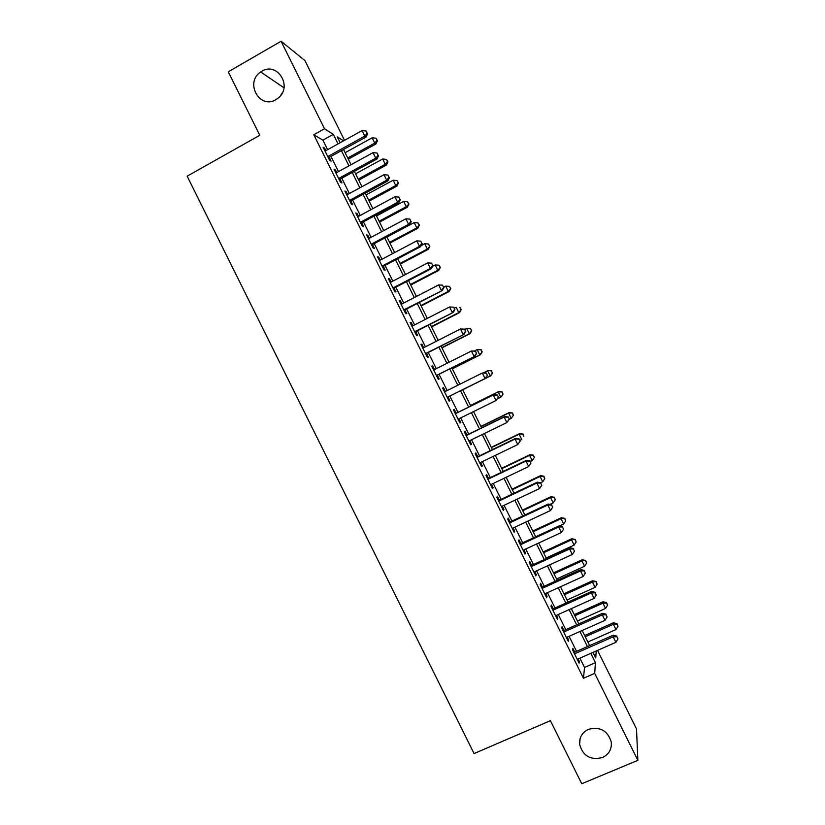 <?xml version="1.0" encoding="UTF-8"?>
<svg xmlns="http://www.w3.org/2000/svg" width="825" height="825" viewBox="0 0 825 825"><rect width="100%" height="100%" fill="white"/><g stroke="black" fill="none" stroke-linecap="round" stroke-linejoin="round"><path stroke-width="1.24" d="M588.431 729.331C600.053 726.392 607.664 730.599 611.263 741.974C611.903 749.172 608.963 754.359 602.436 757.556C590.504 760.423 582.893 756.009 579.614 744.315C579.212 737.406 582.161 732.414 588.431 729.331M261.824 71.249C277.169 61.452 292.834 86.316 278.52 97.793L275.911 99.65C259.597 109.828 244.458 82.314 260.69 71.971L261.824 71.249M280.552 95.638L282.728 92.029M597.537 650.389L636.508 728.96L637.859 760.33L581.738 783.75L550.419 720.679L474.076 753.565L187.141 176.179L259.782 135.279L228.267 71.796L281.088 41.25L304.972 60.627L344.51 140.322M574.747 652.173L572.859 648.368L572.632 650.048L579.119 663.135L579.315 661.392L578.098 658.938M563.98 630.475L562.093 626.67L561.804 628.248L568.301 641.334L568.549 639.695L567.28 637.127M553.204 608.768L551.327 604.972L550.987 606.427L557.473 619.523L557.783 617.997L556.452 615.316M542.438 587.06L540.55 583.265L540.158 584.616L546.655 597.702L547.016 596.289L545.624 593.495M531.661 565.352L529.774 561.547L529.33 562.794L535.827 575.881L536.24 574.571L534.796 571.663M520.884 543.634L518.997 539.828L518.502 540.963L524.999 554.06L525.463 552.863L523.968 549.842M510.108 521.905L508.221 518.11L507.664 519.131L514.171 532.228L514.687 531.145L513.14 528.01M499.331 500.187L497.444 496.382L496.836 497.289L503.332 510.397L503.91 509.417L502.301 506.168M488.544 478.448L486.657 474.643L485.997 475.458L492.494 488.555L493.133 487.688L491.463 484.327M477.757 456.72L475.87 452.915L475.148 453.606L481.656 466.713L482.347 465.95L480.624 462.474M466.971 434.971L465.083 431.166L464.31 431.753L470.817 444.871L471.56 444.211L469.776 440.622M456.184 413.232L454.297 409.427L453.472 409.901L459.968 423.019L460.773 422.472L458.937 418.77M445.376 391.442L443.499 387.678L442.623 388.039L449.13 401.156L449.976 400.723L448.088 396.918M434.517 369.569L432.713 365.918L431.774 366.176L438.281 379.294L439.189 378.974L437.302 375.169M423.668 347.696L421.915 344.159L420.915 344.303L427.433 357.431L428.392 357.215L426.504 353.409M412.809 325.823L411.108 322.389L410.066 322.431L416.573 335.558L417.594 335.455L415.707 331.64M401.961 303.94L400.311 300.62L399.207 300.548L405.725 313.675L406.797 313.686L404.9 309.88M391.102 282.057L389.503 278.85L388.348 278.664L394.866 291.792L395.99 291.916L394.103 288.1M380.232 260.164L378.696 257.07L377.489 256.781L384.007 269.909L385.182 270.136L383.295 266.331M369.373 238.26L367.888 235.29L366.62 234.888L373.147 248.016L374.375 248.356L372.488 244.54M358.504 216.367L357.081 213.5L355.761 212.984L362.278 226.122L363.567 226.576L361.68 222.76M347.634 194.463L346.263 191.709L344.891 191.08L351.409 204.218L352.76 204.786L350.862 200.97M336.765 172.549L335.455 169.909L334.022 169.177L340.539 182.315L341.942 182.985L340.044 179.169M327.618 149.676L322.884 140.137L313.778 134.753L583.471 678.253L584.523 667.446L579.903 658.144M576.551 651.368L569.085 636.322M565.785 629.671L558.257 614.501M555.008 607.953L547.429 592.68M544.232 586.245L536.59 570.848M533.455 564.527L525.762 549.007M522.679 542.798L514.924 527.165M511.902 521.07L504.085 505.323M501.115 499.342L493.247 483.471M490.328 477.603L482.398 461.618M479.542 455.854L471.549 439.756M468.744 434.105L460.701 417.893M457.957 412.356L449.862 396.041M447.14 390.555L439.065 374.282M436.291 368.682L428.268 352.512M425.432 346.809L417.46 330.743M414.573 324.916L406.653 308.973M403.714 303.033L395.856 287.193M392.844 281.139L385.038 265.403M381.985 259.236L374.23 243.612M371.116 237.332L363.423 221.822M360.247 215.428L352.605 200.021M349.367 193.514L341.787 178.221M338.498 171.6L330.959 156.42M325.885 150.635L324.637 148.108L323.142 147.263L329.67 160.411L331.124 161.184L329.227 157.369M637.859 760.33L594.701 673.365L595.423 662.671L590.803 653.359M583.471 678.253L594.701 673.365M313.778 134.753L324.514 128.772L281.088 41.25M338.054 143.901L333.31 134.351L324.514 128.772M587.431 646.573L579.954 631.496M576.644 624.824L569.106 609.634M565.857 603.075L558.257 587.761M555.06 581.316L547.408 565.888M544.263 559.556L536.549 544.015M533.466 537.787L525.7 522.132M522.668 516.017L514.841 500.239M511.861 494.247L503.972 478.345M501.053 472.467L493.113 456.452M490.246 450.677L482.243 434.548M479.438 428.887L471.384 412.644M468.631 407.096L460.515 390.741M457.793 385.254L449.697 368.94M446.913 363.34L438.879 347.129M436.043 341.416L428.062 325.318M425.164 319.492L417.233 303.507M414.284 297.557L406.405 281.686M403.404 275.622L395.577 259.854M392.514 253.677L384.749 238.023M381.624 231.732L373.921 216.191M370.734 209.777L363.082 194.349M359.844 187.822L352.244 172.507M348.954 165.866L341.406 150.655M593.01 652.389L595.743 657.896L596.207 650.977M343.571 140.848L337.25 136.837L340.168 142.725M343.52 149.49L351.068 164.701M354.358 171.342L361.969 186.667M365.207 193.194L372.859 208.632M376.045 215.047L383.759 230.598M386.884 236.888L394.649 252.553M397.712 258.73L405.539 274.498M408.55 280.572L416.429 296.443M419.378 302.393L427.309 318.388M430.207 324.225L438.188 340.323M441.035 346.046L449.068 362.247M451.853 367.857L459.948 384.182M462.67 389.668L470.786 406.024M473.54 411.582L481.604 427.835M484.419 433.496L492.422 449.625M495.289 455.4L503.229 471.426M506.148 477.314L514.037 493.206M517.017 499.207L524.844 514.996M527.876 521.111L535.652 536.776M538.735 542.994L546.449 558.546M549.594 564.888L557.257 580.315M560.453 586.771L568.054 602.085M571.302 608.644L578.851 623.844M582.161 630.517L589.638 645.604M322.884 140.137L333.31 134.351M584.523 667.446L595.423 662.671M323.792 148.572L324.637 148.108M334.61 170.373L335.455 169.909M345.427 192.163L346.263 191.709M356.235 213.953L357.081 213.5M367.053 235.733L367.888 235.29M377.86 257.513L378.696 257.07M388.657 279.293L389.503 278.85M399.465 301.063L400.311 300.62M410.262 322.833L411.108 322.389M421.059 344.592L421.915 344.159M431.857 366.352L432.713 365.918M442.654 388.101L443.499 387.678M449.12 401.146L449.976 400.723M459.917 422.895L460.773 422.472M470.704 444.634L471.56 444.211M481.491 466.373L482.347 465.95M492.267 488.101L493.133 487.688M503.044 509.829L503.91 509.417M513.831 531.548L514.687 531.145M524.597 553.266L525.463 552.863M535.373 574.973L536.24 574.571M546.15 596.681L547.016 596.289M556.916 618.379L557.783 617.997M567.683 640.076L568.549 639.695M578.449 661.774L579.315 661.392M328.391 157.833L366.114 137.022L364.825 136.115L327.772 156.575M367.177 133.196L366.083 130.989L367.177 133.196L364.825 136.115L362.093 130.597L325.05 151.099M366.114 137.022L367.692 133.568M366.083 130.989L362.093 130.597M348.315 159.142L375.942 143.952L374.756 143.117L372.127 137.816L345.118 152.708M347.738 157.977L374.756 143.117L377.015 140.312L377.479 140.652L375.963 138.188L377.015 140.312M372.127 137.816L375.963 138.188M377.479 140.652L375.942 143.952M339.209 179.633L376.994 158.967L375.767 158.173L338.642 178.489M378.108 155.234L377.015 153.027L378.108 155.234L375.767 158.173L373.034 152.656L335.919 173.002M376.994 158.967L378.603 155.554M377.015 153.027L373.034 152.656M350.027 201.424L387.884 180.912L386.708 180.232L349.511 200.392M389.039 177.272L387.946 175.065L389.039 177.272L386.708 180.232L383.976 174.714L346.789 194.917M387.884 180.912L389.503 177.55M387.946 175.065L383.976 174.714M360.834 223.214L398.764 202.857L397.65 202.28L360.381 222.296M399.96 199.299L398.867 197.093L399.96 199.299L397.65 202.28L394.907 196.773L357.658 216.82M398.764 202.857L400.403 199.537M398.867 197.093L394.907 196.773M371.642 244.994L409.643 224.792L408.581 224.328L371.24 244.19M410.891 221.327L409.798 219.12L410.891 221.327L408.581 224.328L405.848 218.821L368.528 238.714M409.643 224.792L411.314 221.513M409.798 219.12L405.848 218.821M358.72 180.128L386.409 165.052L385.275 164.319L382.645 159.019L355.585 173.797M358.194 179.077L385.275 164.319L387.513 161.483L387.967 161.782L386.461 159.369L387.513 161.483M382.645 159.019L386.461 159.369M387.967 161.782L386.409 165.052M369.136 201.114L396.866 186.141L395.783 185.512L393.154 180.211L366.042 194.886M368.662 200.155L395.783 185.512L398.444 182.913L396.959 180.541L398.011 182.655M393.154 180.211L396.959 180.541M398.444 182.913L396.866 186.141M379.541 222.09L407.323 207.23L406.292 206.704L403.662 201.403L376.499 215.975M379.118 221.244L406.292 206.704L408.922 204.043L407.457 201.713L408.509 203.827M403.662 201.403L407.457 201.713M408.922 204.043L407.323 207.23M389.947 243.066L417.78 228.308L416.8 227.886L414.171 222.585L386.956 237.053M389.575 242.323L416.8 227.886L419.399 225.173L417.955 222.874L419.007 224.998M414.171 222.585L417.955 222.874M419.399 225.173L417.78 228.308M382.449 266.774L420.523 246.727L419.512 246.376L382.109 266.083M421.812 243.344L420.719 241.148L421.812 243.344L419.512 246.376L416.78 240.869L379.387 260.607M420.523 246.727L422.204 243.488M420.719 241.148L416.78 240.869M400.352 264.041L428.237 249.387L427.298 249.068L424.679 243.767L421.07 245.675M400.032 263.402L427.298 249.068L429.866 246.293L428.453 244.035L429.505 246.159M424.679 243.767L428.453 244.035M429.866 246.293L428.237 249.387M393.247 288.544L431.392 268.651L430.444 268.414L392.968 287.966M432.723 265.361L431.64 263.165L432.723 265.361L430.444 268.414L427.711 262.907L390.246 282.501M431.392 268.651L433.104 265.464M431.64 263.165L427.711 262.907M410.747 285.007L438.683 270.466L437.807 270.239L435.177 264.949L432.682 266.248M410.479 284.47L437.807 270.239L440.344 267.403L438.941 265.196L439.993 267.31M435.177 264.949L438.941 265.196M440.344 267.403L438.683 270.466M404.054 310.313L442.272 290.575L403.827 309.849M443.644 287.378L442.551 285.172L443.644 287.378L441.375 290.452L438.642 284.934L401.105 304.384M442.272 290.575L443.994 287.43M442.551 285.172L438.642 284.934M421.152 305.962L449.13 291.534L448.305 291.411L445.675 286.12L443.829 287.079M420.936 305.539L448.305 291.411L450.811 288.513L449.429 286.347L450.481 288.461M445.675 286.12L449.429 286.347M450.811 288.513L449.13 291.534M414.851 332.083L453.142 312.489L414.676 331.722M454.554 309.385L452.296 312.479L449.563 306.972L453.802 307.199L454.554 309.385L453.802 307.199M411.964 326.257L449.563 306.972L453.472 307.178M453.142 312.489L454.895 309.396M431.547 326.927L459.577 312.593L458.803 312.582L456.173 307.292L454.317 308.241M431.382 326.597L458.803 312.582L461.278 309.623L459.917 307.498L460.969 309.612M461.278 309.623L459.577 312.593M425.648 353.843L464.001 334.403L425.535 353.595M465.465 331.382L463.217 334.496L460.484 328.989L464.692 329.154L465.465 331.382L464.692 329.154M422.812 348.129L460.484 328.989L464.382 329.185M464.001 334.403L465.785 331.351M441.942 347.872L470.023 333.651L469.301 333.743L466.672 328.453L464.815 329.402M441.829 347.655L469.301 333.743L471.745 330.722L470.405 328.639L471.457 330.753M470.405 328.639L466.672 328.453L470.693 328.608M471.745 330.722L470.023 333.651M436.446 375.592L474.87 356.307L436.384 375.468M476.376 353.378L474.138 356.513L471.405 351.017L475.582 351.11L476.376 353.378L475.582 351.11M433.672 370.002L471.405 351.017L475.293 351.182M474.87 356.307L476.664 353.306M452.327 368.827L480.47 354.709L479.789 354.905L477.17 349.614L474.385 351.017M452.275 368.703L479.789 354.905L482.202 351.821L480.892 349.779L481.934 351.893M480.892 349.779L477.17 349.614L481.161 349.707M482.202 351.821L480.47 354.709M487.286 375.375L485.059 378.531L447.233 397.33L485.729 378.211L485.059 378.531L482.326 373.034L486.461 373.055L487.286 375.375L486.461 373.055M444.52 391.865L482.326 373.034L486.193 373.178M485.729 378.211L487.554 375.251M492.422 373.024L491.37 370.91L492.422 373.024L490.277 376.056L462.712 389.751L490.906 375.767L490.277 376.056L487.657 370.765L483.605 372.787M491.37 370.91L488.297 370.497L491.618 370.807M492.659 372.91L490.906 375.767M498.434 397.196L497.351 395L498.434 397.196L495.969 400.537L458.071 419.193M498.187 397.361L495.969 400.537L493.247 395.041L493.876 394.639L455.328 413.655M455.369 413.727L493.247 395.041L497.104 395.165M497.351 395L493.876 394.639M497.372 398.877L500.765 397.207L498.145 391.916L498.733 391.545L470.508 405.477M501.847 392.04L502.899 394.154L502.074 391.896L498.145 391.916L470.549 405.539M503.116 393.999L501.342 396.804L502.899 394.154M498.733 391.545L502.074 391.896M509.314 419.131L508.231 416.945L509.314 419.131L506.89 422.544L468.92 441.045M509.097 419.347L506.89 422.544L504.157 417.048L504.735 416.532L466.115 435.394M466.207 435.579L504.157 417.048L508.004 417.151M508.231 416.945L504.735 416.532M509.159 419.378L511.252 418.358L508.633 413.067L509.169 412.593L480.903 426.412M512.325 413.17L513.367 415.284L512.531 412.974L508.633 413.067L480.985 426.577M513.573 415.088L511.252 418.358L513.367 415.284M509.169 412.593L512.531 412.974M520.193 441.066L519.1 438.869L520.193 441.066L517.801 444.541L479.758 462.887M519.987 441.323L517.801 444.541L515.068 439.044L515.594 438.415L476.902 457.132M477.046 457.432L515.068 439.044L518.904 439.127M519.1 438.869L515.594 438.415M519.863 440.406L521.74 439.498L519.121 434.208L519.606 433.63L491.287 447.336M522.803 434.29L523.844 436.404L522.988 434.053L519.121 434.208L491.422 447.614M519.606 433.63L522.988 434.053M487.895 479.273L525.979 461.041L528.701 466.537L490.597 484.739M487.688 478.861L526.453 460.309L525.979 461.041L529.805 461.103L530.887 463.299L529.805 461.103M529.98 460.804L526.453 460.309M528.701 466.537L530.887 463.299M530.341 461.526L532.218 460.628L529.598 455.348L530.032 454.668L501.662 468.27M533.27 455.41L534.322 457.514L533.435 455.132L529.598 455.348L501.858 468.652M534.322 457.514L532.218 460.628M530.032 454.668L533.435 455.132M498.723 501.115L536.889 483.037L539.612 488.534L501.435 506.571M498.465 500.589L537.302 482.182L536.889 483.037L540.695 483.068L541.788 485.265L540.695 483.068M540.849 482.728L537.302 482.182M539.612 488.534L541.788 485.265M540.715 482.707L542.706 481.759L540.086 476.479L540.468 475.695L512.047 489.194M543.737 476.52L544.789 478.634L543.881 476.2L540.086 476.479L512.284 489.679M544.789 478.634L542.706 481.759M540.468 475.695L543.881 476.2M509.561 522.957L547.79 505.024L550.512 510.52L512.273 528.413M509.242 522.318L548.151 504.065L547.79 505.024L551.585 505.034L552.678 507.231L551.585 505.034M551.719 504.642L548.151 504.065M550.512 510.52L552.678 507.231M550.028 504.364L553.183 502.889L550.564 497.609L550.894 496.722L522.421 510.108M554.204 497.63L555.256 499.733L554.328 497.269L550.564 497.609L522.72 510.696M555.256 499.733L553.183 502.889M550.894 496.722L554.328 497.269M520.4 544.778L558.69 527L561.413 532.496L523.102 550.244M520.018 544.036L558.999 525.927L558.69 527L562.475 526.989L563.568 529.186L562.475 526.989M562.588 526.567L558.999 525.927M561.413 532.496L563.568 529.186M559.381 525.999L563.65 524.009L561.041 518.729L561.32 517.739L532.795 531.022M564.671 518.729L565.723 520.843L564.774 518.337L561.041 518.729L533.146 531.723M565.723 520.843L563.65 524.009M561.32 517.739L564.774 518.337M531.228 566.61L569.59 548.976L572.313 554.472L533.93 572.065M530.795 565.744L569.838 547.8L569.59 548.976L573.365 548.945L574.458 551.141L573.365 548.945M573.458 548.47L569.838 547.8M572.313 554.472L574.458 551.141M546.171 557.989L574.128 545.129L571.508 539.849L571.735 538.766L543.17 551.935M575.138 539.828L576.18 541.942L575.221 539.395L571.508 539.849L543.572 552.729M576.18 541.942L574.128 545.129M571.735 538.766L575.221 539.395M542.056 588.431L580.491 570.952L583.213 576.448L544.758 593.887M541.571 587.452L580.687 569.663L580.491 570.952L584.255 570.89L585.337 573.086L584.255 570.89M584.327 570.374L580.687 569.663M583.213 576.448L585.337 573.086M556.597 578.995L584.595 566.249L581.986 560.969L582.161 559.773L553.544 572.839M585.595 560.928L586.647 563.032L585.657 560.443L581.986 560.969L553.988 573.746M586.647 563.032L584.595 566.249M582.161 559.773L585.657 560.443M552.874 610.252L591.381 592.917L594.103 598.414L555.586 615.697M552.337 609.159L591.525 591.515L591.381 592.917L595.134 592.835L596.227 595.031L595.134 592.835M595.186 592.278L591.525 591.515M594.103 598.414L596.227 595.031M567.012 600.002L595.072 587.359L592.453 582.079L592.577 580.779L563.908 593.742M596.052 582.017L597.104 584.121L596.104 581.491L592.453 582.079L564.413 594.753M597.104 584.121L595.072 587.359M592.577 580.779L596.104 581.491M563.702 632.063L602.281 614.883L605.003 620.369L566.404 637.508M563.104 630.857L602.363 613.367L602.281 614.883L606.014 614.78L607.107 616.976L606.014 614.78M606.045 614.171L602.363 613.367M605.003 620.369L607.107 616.976M577.438 620.998L605.54 608.458L602.92 603.188L602.993 601.786L574.283 614.635M606.509 603.096L607.561 605.21L606.54 602.539L606.509 603.096L602.92 603.188L574.829 615.749M607.561 605.21L605.54 608.458M602.993 601.786L606.54 602.539M574.52 653.864L613.171 636.838L615.893 642.324L577.222 659.319M573.87 652.554L613.192 635.219L613.171 636.838L616.894 636.714L617.987 638.911L616.894 636.714M616.894 636.065L613.192 635.219M615.893 642.324L617.987 638.911M587.854 641.994L615.997 629.558L613.387 624.288L613.408 622.782L584.647 635.528M616.966 624.185L618.007 626.288L616.966 623.576L616.966 624.185L613.387 624.288L585.245 636.745M618.007 626.288L615.997 629.558M613.408 622.782L616.966 623.576M260.69 71.971L283.975 87.79M579.614 744.315L580.14 738.468"/></g></svg>
